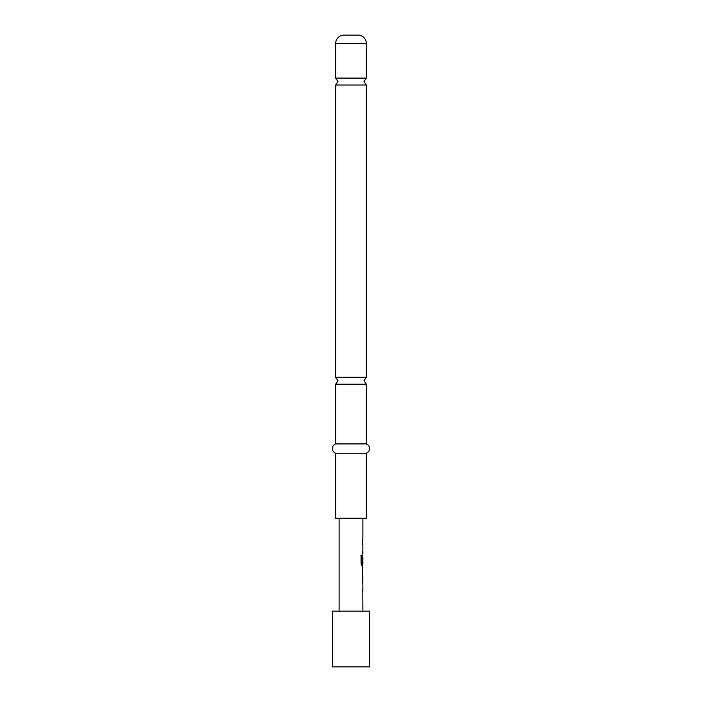 <?xml version="1.0" encoding="UTF-8"?>
<svg xmlns="http://www.w3.org/2000/svg" width="702" height="702" viewBox="0 0 702 702"><rect width="100%" height="100%" fill="white"/><g stroke="black" fill="none" stroke-linecap="round" stroke-linejoin="round"><path stroke-width="1.05" d="M335.67 377.29L335.67 85.003L366.33 85.003L366.33 377.29L335.67 377.29L337.995 380.73L335.67 384.178L366.33 384.178L366.33 443.91L335.67 443.91A4.94 4.94 0 0 0 335.67 453.202L335.67 518.243L366.33 518.243L366.33 453.202L335.67 453.202M362.706 580.563L362.285 582.52M362.706 589.083L362.285 591.04M362.706 568.085L362.469 576.403M362.653 569.831L362.293 576.403M362.706 576.403L362.706 578.158M362.285 562.618L362.653 556.94L362.829 562.618L362.706 556.94M362.706 563.504L362.706 565.672L361.749 565.672M362.706 542.523L362.285 544.471M362.706 551.035L362.285 552.992M362.715 538.355L362.715 540.303M369.585 611.152L332.415 611.152L332.415 666.9L369.585 666.9L369.585 611.152M344.033 35.1L357.967 35.1L344.033 35.1A8.363 8.363 0 0 0 335.67 43.463L335.67 78.106L337.995 81.555L335.67 85.003M357.967 35.1A8.363 8.363 0 0 1 366.33 43.463L366.33 78.106L335.67 78.106M366.33 443.91A4.94 4.94 0 0 1 366.33 453.202M335.67 384.178L335.67 443.91M339.11 518.243L339.11 611.152M362.811 591.04L362.89 611.152M362.89 591.04L362.837 589.083M362.837 582.52L362.89 589.083M362.89 582.52L362.706 580.773M362.469 578.351L362.89 580.563M362.89 578.351L362.469 567.883M362.811 565.672L362.89 567.883M362.89 565.672L361.925 565.672L361.074 563.855L361.074 555.659L361.969 555.659L362.021 563.504L362.89 563.504L362.89 556.94M362.811 552.992L362.89 555.203M362.89 552.992L362.837 551.035M362.837 544.471L362.89 551.035M362.89 544.471L362.706 542.725M362.46 538.355L362.89 542.523M362.89 518.243L362.89 538.355M362.469 569.831L362.89 576.403M360.916 555.659L361.802 555.659L362.021 563.504M366.33 43.463L335.67 43.463M366.33 85.003L364.005 81.555L366.33 78.106M366.33 384.178L364.005 380.73L366.33 377.29"/></g></svg>
